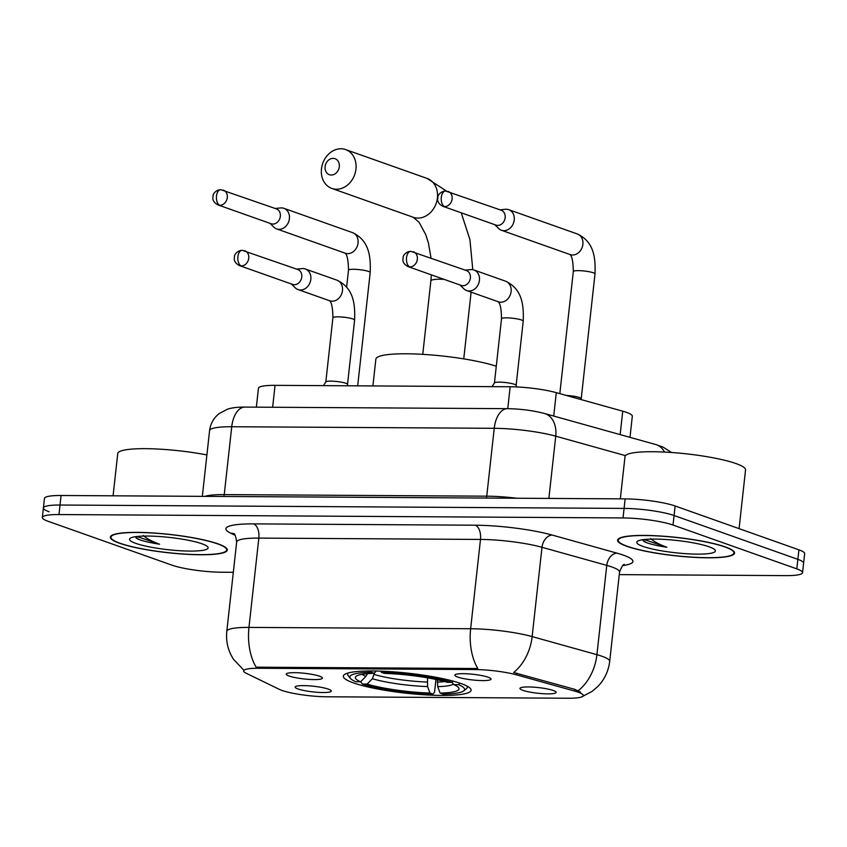<?xml version="1.0" encoding="UTF-8"?>
<svg xmlns="http://www.w3.org/2000/svg" width="847" height="847" viewBox="0 0 847 847"><rect width="100%" height="100%" fill="white"/><g stroke="black" fill="none" stroke-linecap="round" stroke-linejoin="round"><path stroke-width="1.27" d="M460.969 683.529A64.277 10.058 -173.7 0 0 389.736 671.597A64.277 10.058 -173.7 0 0 343.31 676.15A64.277 10.058 -173.7 0 0 353.432 682.883A64.277 10.058 -173.7 0 0 424.665 694.815A64.277 10.058 -173.7 0 0 471.091 690.263A64.277 10.058 -173.7 0 0 460.969 683.529M289.102 676.033A18.189 2.848 6.3 0 1 286.35 673.873A18.189 2.848 6.3 0 1 300.219 672.899A18.189 2.848 6.3 0 1 319.541 676.213A18.189 2.848 6.3 0 1 322.358 677.844A18.189 2.848 6.3 0 1 310.087 679.463A18.189 2.848 6.3 0 1 289.102 676.033M457.719 677.049A18.189 2.848 6.3 0 1 454.966 674.879A18.189 2.848 6.3 0 1 468.825 673.905A18.189 2.848 6.3 0 1 488.158 677.229A18.189 2.848 6.3 0 1 490.964 678.86A18.189 2.848 6.3 0 1 478.703 680.469A18.189 2.848 6.3 0 1 457.719 677.049M298.017 688.971A18.189 2.848 6.3 0 1 295.264 686.811A18.189 2.848 6.3 0 1 309.123 685.837A18.189 2.848 6.3 0 1 328.445 689.151A18.189 2.848 6.3 0 1 331.262 690.781A18.189 2.848 6.3 0 1 319.001 692.401A18.189 2.848 6.3 0 1 298.017 688.971M522.832 690.326A18.189 2.848 6.3 0 1 520.079 688.156A18.189 2.848 6.3 0 1 533.938 687.182A18.189 2.848 6.3 0 1 553.26 690.506A18.189 2.848 6.3 0 1 556.077 692.126A18.189 2.848 6.3 0 1 543.816 693.746A18.189 2.848 6.3 0 1 522.832 690.326M256.355 407.163L258.441 388.275A36.389 5.696 6.3 0 1 275.053 385.343L510.169 386.761A36.389 5.696 6.3 0 1 556.299 392.659L622.736 411.197A36.389 5.696 6.3 0 1 626.589 412.404A36.389 5.696 6.3 0 1 632.317 416.216L629.988 437.348M574.647 691.088A32.747 5.124 6.3 0 1 578.12 692.168A32.747 5.124 6.3 0 1 583.276 695.599A32.747 5.124 6.3 0 1 568.326 698.235L326.868 696.785A32.747 5.124 6.3 0 1 279.245 689.32L246.159 673.238A32.747 5.124 6.3 0 1 243.64 670.888A32.747 5.124 6.3 0 1 258.6 668.251L475.008 669.553A32.747 5.124 6.3 0 1 516.522 674.858L574.647 691.088L574.838 689.363L580.534 692.137M725.276 546.908A58.824 9.201 -173.7 0 0 660.099 535.982A58.824 9.201 -173.7 0 0 617.611 540.153A58.824 9.201 -173.7 0 0 626.875 546.315A58.824 9.201 -173.7 0 0 692.052 557.231A58.824 9.201 -173.7 0 0 734.54 553.059A58.824 9.201 -173.7 0 0 725.276 546.908M218.028 543.859A58.824 9.201 -173.7 0 0 152.841 532.943A58.824 9.201 -173.7 0 0 110.354 537.104A58.824 9.201 -173.7 0 0 119.618 543.266A58.824 9.201 -173.7 0 0 184.805 554.192A58.824 9.201 -173.7 0 0 227.292 550.021A58.824 9.201 -173.7 0 0 218.028 543.859M619.273 574.626L785.931 575.621A36.389 5.696 -173.7 0 0 802.543 572.688L803.602 563.17A36.389 5.696 -173.7 0 0 797.863 559.359L674.074 515.516A36.389 5.696 -173.7 0 0 624.091 508.412L60.021 505.024A36.389 5.696 -173.7 0 0 43.398 507.956A36.389 5.696 -173.7 0 0 49.137 511.768M244.084 670.464L233.497 659.294C228.034 650.75 225.8 641.423 226.805 631.311A48.512 7.591 6.3 0 1 248.965 627.405A42.445 23.261 -89.7 0 0 256.175 667.182L477.835 668.516A42.445 23.261 90.3 0 1 470.636 628.728A48.512 7.591 6.3 0 1 532.138 636.595A42.445 30.312 105.6 0 1 513.642 672.518L574.838 689.363M802.543 572.688A36.389 5.696 -173.7 0 0 796.815 568.888L673.016 525.045A36.389 5.696 -173.7 0 0 623.032 517.941L58.972 514.553A36.389 5.696 -173.7 0 0 42.35 517.485A36.389 5.696 -173.7 0 0 48.078 521.286L171.877 565.129A36.389 5.696 -173.7 0 0 221.861 572.233L233.327 572.307M675.123 505.987A36.389 5.696 -173.7 0 0 625.139 498.883L61.069 495.495A36.389 5.696 -173.7 0 0 44.457 498.428L43.398 507.956A36.389 5.696 -173.7 0 1 60.021 505.024L624.091 508.412A36.389 5.696 -173.7 0 1 674.074 515.516L797.863 559.359A36.389 5.696 -173.7 0 1 803.602 563.17L804.65 553.642A36.389 5.696 -173.7 0 0 798.922 549.83L675.123 505.987L673.016 525.045M627.383 546.315A58.221 9.105 -173.7 0 0 691.893 557.125A58.221 9.105 -173.7 0 0 733.947 552.996A58.221 9.105 -173.7 0 0 724.767 546.897A58.221 9.105 -173.7 0 0 660.258 536.098A58.221 9.105 -173.7 0 0 618.204 540.217A58.221 9.105 -173.7 0 0 627.383 546.315M739.071 528.634L745.551 469.916A60.645 9.486 -173.7 0 0 736.001 463.563A60.645 9.486 -173.7 0 0 668.802 452.309A60.645 9.486 -173.7 0 0 625.001 456.607L620.332 498.862M642.174 539.814L646.589 542.705C651.502 544.42 658.246 545.934 666.811 547.257C659.284 544.452 653.884 541.551 650.602 538.554M709.151 546.813A39.544 6.183 -173.7 0 0 668.368 539.677A39.544 6.183 -173.7 0 0 637.378 541.349A39.544 6.183 -173.7 0 0 643 546.41A39.544 6.183 -173.7 0 0 689.786 553.917A39.544 6.183 -173.7 0 0 714.984 549.915A39.544 6.183 -173.7 0 0 709.151 546.813M666.811 547.257L644.196 539.539M645.53 542.313L643.529 541.117M120.126 543.276A58.221 9.105 -173.7 0 0 184.635 554.076A58.221 9.105 -173.7 0 0 226.689 549.957A58.221 9.105 -173.7 0 0 217.52 543.859A58.221 9.105 -173.7 0 0 153 533.049A58.221 9.105 -173.7 0 0 110.957 537.178A58.221 9.105 -173.7 0 0 120.126 543.276M134.927 536.765L139.332 539.666C144.244 541.371 150.988 542.895 159.564 544.219C152.037 541.413 146.626 538.512 143.344 535.516M201.893 543.763A39.544 6.183 -173.7 0 0 161.121 536.638A39.544 6.183 -173.7 0 0 130.12 538.311A39.544 6.183 -173.7 0 0 135.753 543.361A39.544 6.183 -173.7 0 0 182.529 550.868A39.544 6.183 -173.7 0 0 207.737 546.876A39.544 6.183 -173.7 0 0 201.893 543.763M206.89 454.945A60.645 9.486 -173.7 0 0 117.744 453.558L113.085 495.813M159.564 544.219L136.949 536.49M138.273 539.274L136.282 538.078M333.125 158.357A8.491 6.977 -70.5 0 0 325.1 166.658A8.491 6.977 -70.5 0 0 331.283 175.033A8.491 6.977 -70.5 0 0 339.298 166.743A8.491 6.977 -70.5 0 0 333.125 158.357M336.481 189.241A20.614 16.94 109.5 0 1 331.833 188.436A20.614 16.94 109.5 0 1 321.945 166.097A20.614 16.94 109.5 0 1 340.949 148.765A20.614 16.94 109.5 0 1 345.597 149.57A20.614 16.94 109.5 0 1 355.486 171.909A20.614 16.94 109.5 0 1 336.481 189.241M435.951 679.474L434.543 692.179L432.965 694.095A57.734 9.031 -173.7 0 1 362.431 684.069L360.653 681.676M348.509 672.889A60.158 9.412 -173.7 0 0 347.672 674.223A60.158 9.412 -173.7 0 0 348.255 675.79L350.383 678.373A57.734 9.031 -173.7 0 0 355.92 681.761L360.61 681.793L365.851 676.425L367.503 673.651M370.817 670.972L371.282 672.253A57.734 9.031 -173.7 0 0 350.383 678.373M381.002 671.163L381.425 672.317A57.734 9.031 -173.7 0 1 451.97 682.343L453.145 681.126M362.431 684.069L367.132 684.101A52.154 8.163 -173.7 0 0 429.958 693.037L432.965 694.095M371.282 672.253L374.3 673.323A52.154 8.163 -173.7 0 0 356.153 676.277A52.154 8.163 -173.7 0 0 360.61 681.793M451.97 682.343L447.269 682.311A52.154 8.163 -173.7 0 0 384.443 673.386L381.425 672.317M429.958 693.037L427.576 686.578L427.534 677.844M374.48 673.1L372.362 678.733L367.132 684.101M376.184 671.025L374.3 673.323M496.278 366.243A66.712 10.439 -173.7 0 0 422.6 354.342A66.712 10.439 -173.7 0 0 375.867 359.16L372.902 385.936M437.476 679.802L437.719 686.642L440.101 693.09L443.119 694.159A57.734 9.031 -173.7 0 0 463.701 690.887L466.337 688.823A60.158 9.412 -173.7 0 0 467.258 687.425A60.158 9.412 -173.7 0 0 466.729 685.943M459.921 683.169L458.481 684.651A57.734 9.031 -173.7 0 1 463.701 690.887M440.101 693.09A52.154 8.163 -173.7 0 0 458.523 687.573A52.154 8.163 -173.7 0 0 453.78 684.62L458.481 684.651M453.78 684.62L452.033 682.269M566.389 395.475A10.916 1.705 6.3 0 1 579.517 397.55A10.916 1.705 6.3 0 1 581.211 398.556L581.656 399.731M494.796 224.688L498.639 228.489A10.916 8.968 -70.5 0 0 501.435 230.257A10.916 8.968 -70.5 0 0 503.901 230.68A10.916 8.968 -70.5 0 0 514.214 220.019A10.916 8.968 -70.5 0 0 508.729 209.675A10.916 8.968 -70.5 0 0 506.262 209.251A10.916 8.968 -70.5 0 0 505.437 209.294L500.058 209.823M444.675 206.615A7.888 6.48 -70.5 0 1 442.896 206.308L495.94 225.09A7.888 6.48 -70.5 0 0 497.718 225.397A7.888 6.48 -70.5 0 0 505.161 217.7A7.888 6.48 -70.5 0 0 501.202 210.225L445.575 190.988A7.888 4.32 -89.7 0 0 441.298 197.372A7.888 4.32 90.3 0 0 444.675 206.615A7.888 6.48 -70.5 0 0 451.938 199.987A7.888 6.48 -70.5 0 0 448.158 191.443M269.981 223.333L273.825 227.134A10.916 8.968 -70.5 0 0 276.62 228.902A10.916 8.968 -70.5 0 0 279.087 229.336A10.916 8.968 -70.5 0 0 289.399 218.674A10.916 8.968 -70.5 0 0 283.914 208.33A10.916 8.968 -70.5 0 0 281.448 207.896A10.916 8.968 -70.5 0 0 280.622 207.939L275.243 208.478M219.86 205.27A7.888 6.48 -70.5 0 1 218.081 204.953L271.125 223.735A7.888 6.48 -70.5 0 0 272.903 224.053A7.888 6.48 -70.5 0 0 280.346 216.345A7.888 6.48 -70.5 0 0 276.387 208.881L220.76 189.643A7.888 4.32 -89.7 0 0 216.483 196.028A7.888 4.32 90.3 0 0 219.86 205.27A7.888 6.48 -70.5 0 0 227.123 198.643A7.888 6.48 -70.5 0 0 223.343 190.099M494.426 383.024A10.916 1.705 6.3 0 1 494.468 382.897A10.916 1.705 6.3 0 1 502.726 382.283A10.916 1.705 6.3 0 1 514.404 384.284A10.916 1.705 6.3 0 1 516.109 385.29L516.723 386.941M460.016 285.005L463.86 288.806A10.916 8.968 -70.5 0 0 466.655 290.574A10.916 8.968 -70.5 0 0 469.122 290.997A10.916 8.968 -70.5 0 0 479.434 280.336A10.916 8.968 -70.5 0 0 473.949 269.992A10.916 8.968 -70.5 0 0 471.483 269.568A10.916 8.968 -70.5 0 0 470.657 269.611L465.278 270.14M409.895 266.932A7.888 6.48 -70.5 0 1 408.116 266.625L461.16 285.407A7.888 6.48 -70.5 0 0 462.938 285.714A7.888 6.48 -70.5 0 0 470.381 278.017A7.888 6.48 -70.5 0 0 466.422 270.542L410.795 251.315A7.888 4.32 -89.7 0 0 406.518 257.7A7.888 4.32 90.3 0 0 409.895 266.932A7.888 6.48 -70.5 0 0 417.158 260.304A7.888 6.48 -70.5 0 0 413.378 251.76M325.809 382.018A10.916 1.705 6.3 0 1 325.862 381.881A10.916 1.705 6.3 0 1 334.11 381.266A10.916 1.705 6.3 0 1 345.788 383.268A10.916 1.705 6.3 0 1 347.492 384.273L348.064 385.787M291.41 283.989L295.243 287.789A10.916 8.968 -70.5 0 0 298.049 289.558A10.916 8.968 -70.5 0 0 300.505 289.992A10.916 8.968 -70.5 0 0 310.828 279.33A10.916 8.968 -70.5 0 0 305.333 268.986A10.916 8.968 -70.5 0 0 302.877 268.552A10.916 8.968 -70.5 0 0 302.04 268.594L296.672 269.134M241.289 265.926A7.888 6.48 -70.5 0 1 239.51 265.619L292.543 284.401A7.888 6.48 -70.5 0 0 294.322 284.708A7.888 6.48 -70.5 0 0 301.776 277.001A7.888 6.48 -70.5 0 0 297.805 269.537L242.189 250.299A7.888 4.32 -89.7 0 0 237.901 256.683A7.888 4.32 90.3 0 0 241.289 265.926A7.888 6.48 -70.5 0 0 248.552 259.298A7.888 6.48 -70.5 0 0 244.772 250.754M620.152 434.606L622.736 411.197M475.008 669.553L475.135 668.378M516.522 674.858L516.712 673.132M258.6 668.251L258.727 667.087M553.716 416.057L556.299 392.659M507.755 408.667L510.169 386.761M272.639 407.259L275.053 385.343M235.148 535.336L230.596 533.123A60.645 9.486 6.3 0 1 253.624 523.88L475.294 525.214A60.645 9.486 6.3 0 1 552.17 535.05A12.133 8.661 -74.4 0 0 541.995 547.3L532.138 636.595L596.913 654.678A48.512 7.591 6.3 0 1 602.048 656.287A48.512 7.591 6.3 0 1 609.692 661.369L619.549 572.064A48.512 7.591 -173.7 0 0 611.905 566.982A48.512 7.591 -173.7 0 0 606.77 565.383L541.995 547.3A48.512 7.591 -173.7 0 0 480.493 539.433L258.833 538.099A48.512 7.591 -173.7 0 0 236.673 542.006C235.731 536.056 234.714 533.25 233.603 533.589M578.247 690.729A42.445 30.312 105.6 0 0 596.913 654.678L606.77 565.383A12.133 8.661 -74.4 0 1 616.944 553.133A60.645 9.486 6.3 0 1 622.884 565.521M253.624 523.88A12.133 6.649 90.3 0 1 258.833 538.099L248.965 627.405L470.636 628.728L480.493 539.433A12.133 6.649 90.3 0 0 475.294 525.214M552.17 535.05L616.944 553.133M796.815 568.888L798.922 549.83M623.032 517.941L625.139 498.883M58.972 514.553L61.069 495.495M233.878 533.811A12.133 10.969 -64.1 0 0 230.596 533.123M625.457 455.644L555.738 436.173L548.867 498.428M507.406 408.667A24.256 13.298 90.3 0 0 494.235 428.307L231.739 426.74A48.512 7.591 -173.7 0 0 209.58 430.636C210.49 423.595 213.719 417.878 219.288 413.495L227.462 409.207C231.633 407.767 237.456 407.058 244.91 407.089L507.406 408.667C520.524 408.879 532.901 410.488 544.536 413.495A24.256 17.321 105.6 0 1 555.738 436.173A48.512 7.591 -173.7 0 0 494.235 428.307L486.739 496.183A48.512 7.591 6.3 0 1 516.829 498.237M244.91 407.089A24.256 13.298 90.3 0 0 231.739 426.74L224.243 494.606L486.739 496.183A6.067 3.324 -89.7 0 1 486.347 498.057M204.921 496.363A48.512 7.591 6.3 0 1 224.243 494.606A6.067 3.324 -89.7 0 1 223.852 496.48M544.536 413.495L655.822 444.559A24.256 17.321 105.6 0 1 664.546 452.065M431.017 258.007L428.466 243.237L425.766 234.672L419.127 222.338L413.283 217.287A20.614 16.94 -70.5 0 0 417.931 218.092A20.614 16.94 -70.5 0 0 436.936 200.75A20.614 16.94 -70.5 0 0 427.047 178.41L345.597 149.57M422.759 354.353L430.869 280.865A20.614 3.229 6.3 0 1 440.292 279.214A20.614 3.229 6.3 0 1 443.934 279.309M372.362 678.733A46.649 7.295 -173.7 0 0 427.576 686.578M362.241 674.276A46.649 7.295 -173.7 0 0 365.851 676.425M374.321 674.53A44.88 7.02 -173.7 0 0 427.079 682.026M437.719 686.642A46.649 7.295 -173.7 0 0 453.378 684.069M437.221 682.089A44.88 7.02 -173.7 0 0 444.739 681.591M569.713 254.386C571.926 255.582 573.123 261.289 573.313 271.516A10.916 1.705 6.3 0 1 578.882 270.648A10.916 1.705 6.3 0 1 593.292 272.766A10.916 1.705 6.3 0 1 595.007 273.909L581.243 398.63M501.435 230.257L570.116 254.576A10.916 8.968 -70.5 0 0 572.572 255A10.916 8.968 -70.5 0 0 573.154 254.989A10.916 8.968 -70.5 0 0 582.704 245.492A10.916 8.968 -70.5 0 0 577.4 233.994C594.213 241.946 595.589 258.07 595.007 273.909M344.898 253.041C347.111 254.238 348.308 259.944 348.498 270.172A10.916 1.705 6.3 0 1 354.067 269.293A10.916 1.705 6.3 0 1 368.477 271.421A10.916 1.705 6.3 0 1 370.192 272.565L357.688 385.84M276.62 228.902L345.301 253.221A10.916 8.968 -70.5 0 0 347.757 253.655A10.916 8.968 -70.5 0 0 348.339 253.634A10.916 8.968 -70.5 0 0 357.889 244.137A10.916 8.968 -70.5 0 0 352.585 232.65C369.398 240.601 370.774 256.726 370.192 272.565M494.436 382.96L501.519 318.726A10.916 1.705 6.3 0 1 507.088 317.858A10.916 1.705 6.3 0 1 521.498 319.986A10.916 1.705 6.3 0 1 523.224 321.129L516.13 385.353M466.655 290.574L498.322 301.786A10.916 8.968 -70.5 0 0 500.789 302.22A10.916 8.968 -70.5 0 0 501.36 302.199A10.916 8.968 -70.5 0 0 510.921 292.702A10.916 8.968 -70.5 0 0 505.617 281.204C522.43 289.166 523.795 305.28 523.224 321.129M325.82 381.944L332.913 317.72A10.916 1.705 6.3 0 1 338.482 316.842A10.916 1.705 6.3 0 1 352.892 318.97A10.916 1.705 6.3 0 1 354.607 320.113L347.524 384.347M298.049 289.558L329.716 300.78A10.916 8.968 -70.5 0 0 332.172 301.204A10.916 8.968 -70.5 0 0 332.755 301.183A10.916 8.968 -70.5 0 0 342.304 291.696A10.916 8.968 -70.5 0 0 337 280.198C353.813 288.149 355.189 304.274 354.607 320.113M581.847 696.806L592 691.448L597.781 686.515C604.557 679.463 608.527 671.089 609.692 661.369M42.35 517.485L43.398 507.956M226.805 631.311L236.673 542.006M624.377 564.515C623.36 563.964 621.751 566.484 619.549 572.064M655.822 444.559L662.883 447.004L671.586 452.489M209.58 430.636L202.327 496.353M734.084 551.683L733.947 552.996M618.352 538.914L618.204 540.217M226.837 548.644L226.689 549.957M111.105 535.865L110.957 537.178M472.774 269.685L469.937 239.68L461.244 212.809M446.443 191.041L427.047 178.41M413.283 217.287L331.833 188.436M463.754 358.884L471.112 292.151M347.789 673.079L347.672 674.223M467.385 686.282L467.258 687.425M430.869 280.865L431.367 274.862M559.825 393.643L573.313 271.516M577.4 233.994L508.729 209.675M442.896 206.308C439.36 204.455 437.613 202.137 437.655 199.352L437.952 196.716C437.655 196.123 440.091 191.295 445.575 190.988M346.614 287.186L348.498 270.172M352.585 232.65L283.914 208.33M218.081 204.953C214.545 203.1 212.798 200.781 212.841 197.997L213.137 195.361C212.841 194.778 215.276 189.94 220.76 189.643M494.468 382.897L492.012 386.645M497.92 301.596C500.132 302.792 501.339 308.509 501.519 318.726M505.617 281.204L473.949 269.992M408.116 266.625C404.58 264.772 402.833 262.454 402.876 259.669L403.172 257.033C402.876 256.44 405.311 251.612 410.795 251.315M325.862 381.881L323.406 385.639M329.314 300.59C331.526 301.786 332.723 307.493 332.913 317.72M337 280.198L305.333 268.986M239.51 265.619C235.974 263.756 234.227 261.437 234.27 258.653L234.555 256.016C234.27 255.434 236.694 250.596 242.189 250.299"/></g></svg>
